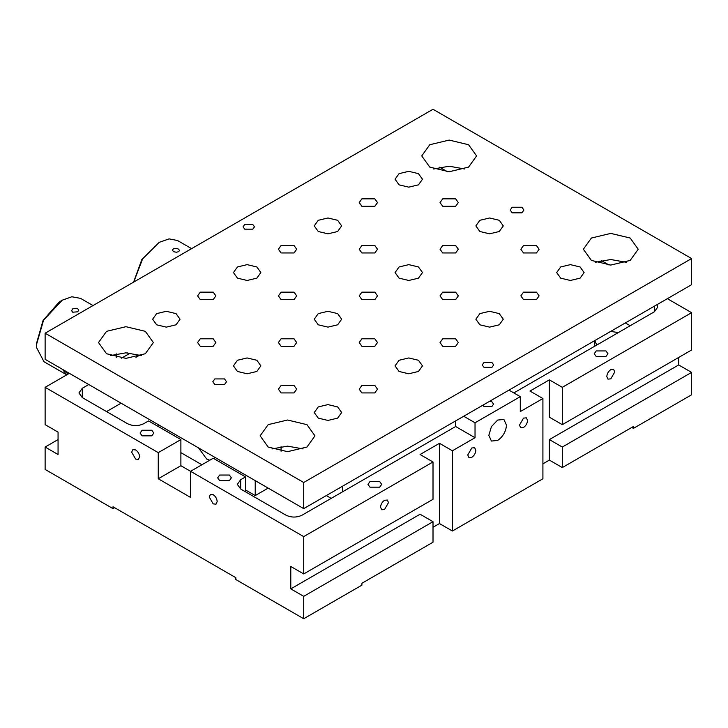 <?xml version="1.0" encoding="UTF-8"?>
<svg xmlns="http://www.w3.org/2000/svg" width="728" height="728" viewBox="0 0 728 728"><rect width="100%" height="100%" fill="white"/><g stroke="black" fill="none" stroke-linecap="round" stroke-linejoin="round"><path stroke-width="1.09" d="M66.739 374.847L43.971 361.707L36.5 347.493L36.4 343.844L43.052 320.438L59.132 302.084L62.262 300.173L71.835 296.769L80.544 298.362L93.011 305.56M77.75 308.781L76.094 308.235L72.682 308.89L71.644 310.701L72.7 312.203L77.741 311.811L78.788 310.146L77.75 308.781M36.4 344.963L43.58 320.165L62.253 300.182M66.812 374.811L62.399 369.305M68.223 373.992L65.511 371.107M133.579 282.136L141.86 259.477L159.232 242.324L169.114 238.884L177.514 240.513L191.601 248.639M172.427 249.941L173.446 251.679L176.413 252.243L178.515 251.715L179.561 250.505L178.506 249.113L176.858 248.503L173.446 248.785L172.399 250.141M133.715 282.064L142.633 258.868L159.232 242.324M217.181 501.592C216.935 498.68 215.606 496.387 213.213 494.712L210.401 494.43L209.236 497.006L213.213 503.885L216.025 504.167L217.181 501.592M139.612 456.802C139.357 453.89 138.029 451.597 135.636 449.922L132.824 449.64L131.659 452.215L135.636 459.095L138.447 459.377L139.612 456.802M610.792 369.678C608.399 371.353 607.07 373.646 606.815 376.558L607.98 379.133L610.792 378.851L614.769 371.972L613.604 369.396L610.792 369.678M607.789 372.991L607.015 375.029M384.53 500.309C382.127 501.983 380.808 504.276 380.553 507.189L381.718 509.764L384.53 509.482L388.497 502.602L387.332 500.027L384.53 500.309M381.518 503.63L380.744 505.66M475.839 450.314L474.656 447.693L471.799 447.975L467.758 454.973L468.941 457.594L471.799 457.311C474.237 455.61 475.584 453.271 475.839 450.314M527.554 420.456L526.371 417.836L523.514 418.118L519.474 425.116L520.657 427.736L523.514 427.454C525.953 425.744 527.3 423.414 527.554 420.456M482.719 405.287L483.984 406.415L491.937 406.415L493.584 404.122L491.937 401.829L489.971 401.092M506.479 425.152L503.894 419.446L497.661 420.065L491.418 426.644L488.834 435.344L491.418 441.059L497.661 440.44C502.975 436.718 505.924 431.622 506.479 425.152M631.804 427.454L633.415 428.382L633.415 426.517L562.307 467.576L549.376 460.105L542.915 463.845M508.972 390.126L520.283 396.66L520.283 411.584L542.915 398.525L542.915 478.769L452.406 531.021L439.475 523.559L433.014 527.29M433.014 521.694L420.083 514.232L290.791 588.879L303.713 596.341L433.014 521.694L433.014 542.224L361.898 583.274L361.898 585.148L303.713 618.736L235.836 579.543L235.836 577.677L113.004 506.761L113.004 508.626L114.624 507.698M549.376 460.105L549.376 439.585L678.669 364.937L678.669 357.466M667.358 298.68L691.6 312.676L691.6 350.004L562.307 424.651L549.376 417.19L549.376 379.861L529.984 391.063L542.915 398.525M562.307 467.576L562.307 447.047L549.376 439.585M633.415 428.382L691.6 394.794L691.6 372.399L562.307 447.047M439.621 167.203L447.456 171.726M601.237 260.515L609.072 265.028M678.669 364.937L691.6 372.399M113.004 508.626L45.127 469.442L45.127 447.047L58.058 454.509L58.058 432.114L45.127 424.651L45.127 387.323L69.369 373.327M116.243 357.348L116.243 353.854M121.494 358.167L129.165 353.735L127.655 352.862M691.6 312.676L562.307 387.323L562.307 424.651M562.307 387.323L549.376 379.861M439.475 523.559L439.475 443.316L420.083 454.509L433.014 461.971L433.014 499.299L303.713 573.946L290.791 566.484L290.791 588.879M433.014 461.971L303.713 536.618L303.713 573.946M303.713 596.341L303.713 618.736M303.713 536.618L190.581 471.307L190.581 497.433L158.258 478.769L158.258 452.643L45.127 387.323M58.058 439.585L45.127 447.047M158.258 478.769L180.89 465.711L190.581 471.307L213.213 458.24L245.536 476.904L245.536 491.837M180.89 465.711L180.89 439.585L158.258 452.643M180.89 439.585L148.567 420.921L143.716 423.714C138.329 426.235 132.942 426.235 127.555 423.714L82.3 397.588L78.952 392.929L82.3 388.261L88.761 384.53M135.963 357.275L139.867 355.027M151.797 430.248L153.808 433.051L151.797 435.844L142.097 435.844L140.085 433.051L142.097 430.248L151.797 430.248M439.475 443.316L452.406 450.778L475.029 437.71L455.637 426.517L302.102 515.16C296.715 517.681 291.327 517.681 285.94 515.16L240.686 489.034L237.337 484.366L240.686 479.707L245.536 476.904M379.679 481.572L381.681 484.366L379.679 487.169L369.979 487.169L367.968 484.366L369.979 481.572L379.679 481.572M229.375 475.038L231.377 477.841L229.375 480.635L219.674 480.635L217.663 477.841L219.674 475.038L229.375 475.038M656.984 304.668L657.775 307.079L654.427 311.748L513.822 392.929M605.942 350.932L607.953 353.735L605.942 356.538L596.241 356.538L594.239 353.735L596.241 350.932L605.942 350.932M475.029 437.71L475.029 422.786L463.718 416.252M455.637 420.921L455.637 426.517M475.029 422.786L520.283 396.66M106.543 411.584L121.085 403.194M625.334 322.941L630.184 325.744M596.714 345.063L594.794 340.577M610.628 331.44L618.4 332.55M452.406 531.021L452.406 450.778M594.63 340.668L594.63 346.273M342.506 486.231L342.506 491.837M326.344 495.568L331.195 498.361M198.535 447.902L206.743 459.095L209.773 460.233M214.114 458.767L214.951 457.384M268.159 488.106L255.228 495.568L245.536 489.971M201.893 464.773L180.89 452.643M281.09 446.583L281.09 451.233M255.228 480.635L255.228 495.568M158.258 426.517L158.258 424.651M306.952 424.651L287.551 420.011L268.159 424.651L260.124 435.844L268.159 447.047L287.551 451.679L306.952 447.047L314.978 435.844L306.952 424.651M272.054 448.912L287.551 446.137L303.057 448.912M145.327 331.34L125.935 326.699L106.543 331.34L98.508 342.542L106.543 353.735L125.935 358.376L145.327 353.735L153.362 342.542L145.327 331.34M110.438 355.601L125.935 352.825L141.441 355.601M630.184 238.029L610.792 233.397L591.4 238.029L583.365 249.231L591.4 260.424L610.792 265.065L630.184 260.424L638.219 249.231L630.184 238.029M595.286 262.289L610.792 259.523L626.289 262.289M468.568 144.726L449.176 140.085L429.775 144.726L421.749 155.919L429.775 167.112L449.176 171.753L468.568 167.112L476.603 155.919L468.568 144.726M433.67 168.987L449.176 166.212L464.673 168.987M337.656 406.925L327.955 404.604L318.263 406.925L314.241 412.521L318.263 418.118L327.955 420.438L337.656 418.118L341.669 412.521L337.656 406.925M256.848 360.269L247.147 357.949L237.455 360.269L233.433 365.865L237.455 371.462L247.147 373.783L256.848 371.462L260.861 365.865L256.848 360.269M176.04 313.613L166.339 311.293L156.647 313.613L152.625 319.21L156.647 324.806L166.339 327.127L176.04 324.806L180.053 319.21L176.04 313.613M418.464 360.269L408.772 357.949L399.071 360.269L395.058 365.865L399.071 371.462L408.772 373.783L418.464 371.462L422.486 365.865L418.464 360.269M499.272 313.613L489.58 311.293L479.879 313.613L475.866 319.21L479.879 324.806L489.58 327.127L499.272 324.806L503.294 319.21L499.272 313.613M580.08 266.958L570.388 264.637L560.687 266.958L556.674 272.554L560.687 278.151L570.388 280.471L580.08 278.151L584.102 272.554L580.08 266.958M337.656 313.613L327.955 311.293L318.263 313.613L314.241 319.21L318.263 324.806L327.955 327.127L337.656 324.806L341.669 319.21L337.656 313.613M256.848 266.958L247.147 264.637L237.455 266.958L233.433 272.554L237.455 278.151L247.147 280.471L256.848 278.151L260.861 272.554L256.848 266.958M418.464 266.958L408.772 264.637L399.071 266.958L395.058 272.554L399.071 278.151L408.772 280.471L418.464 278.151L422.486 272.554L418.464 266.958M499.272 220.302L489.58 217.981L479.879 220.302L475.866 225.898L479.879 231.504L489.58 233.815L499.272 231.504L503.294 225.898L499.272 220.302M337.656 220.302L327.955 217.981L318.263 220.302L314.241 225.898L318.263 231.504L327.955 233.815L337.656 231.504L341.669 225.898L337.656 220.302M418.464 173.646L408.772 171.326L399.071 173.646L395.058 179.243L399.071 184.848L408.772 187.16L418.464 184.848L422.486 179.243L418.464 173.646M294.021 385.458L281.09 385.458L278.414 389.189L281.09 392.929L294.021 392.929L296.696 389.189L294.021 385.458M213.213 338.802L200.282 338.802L197.607 342.542L200.282 346.273L213.213 346.273L215.888 342.542L213.213 338.802M455.637 338.802L442.706 338.802L440.031 342.542L442.706 346.273L455.637 346.273L458.312 342.542L455.637 338.802M536.445 292.146L523.514 292.146L520.839 295.887L523.514 299.618L536.445 299.618L539.12 295.887L536.445 292.146M374.829 338.802L361.898 338.802L359.223 342.542L361.898 346.273L374.829 346.273L377.504 342.542L374.829 338.802M374.829 292.146L361.898 292.146L359.223 295.887L361.898 299.618L374.829 299.618L377.504 295.887L374.829 292.146M294.021 292.146L281.09 292.146L278.414 295.887L281.09 299.618L294.021 299.618L296.696 295.887L294.021 292.146M294.021 245.5L281.09 245.5L278.414 249.231L281.09 252.962L294.021 252.962L296.696 249.231L294.021 245.5M455.637 292.146L442.706 292.146L440.031 295.887L442.706 299.618L455.637 299.618L458.312 295.887L455.637 292.146M536.445 245.5L523.514 245.5L520.839 249.231L523.514 252.962L536.445 252.962L539.12 249.231L536.445 245.5M455.637 245.5L442.706 245.5L440.031 249.231L442.706 252.962L455.637 252.962L458.312 249.231L455.637 245.5M374.829 245.5L361.898 245.5L359.223 249.231L361.898 252.962L374.829 252.962L377.504 249.231L374.829 245.5M455.637 198.844L442.706 198.844L440.031 202.575L442.706 206.306L455.637 206.306L458.312 202.575L455.637 198.844M374.829 198.844L361.898 198.844L359.223 202.575L361.898 206.306L374.829 206.306L377.504 202.575L374.829 198.844M213.213 292.146L200.282 292.146L197.607 295.887L200.282 299.618L213.213 299.618L215.888 295.887L213.213 292.146M294.021 338.802L281.09 338.802L278.414 342.542L281.09 346.273L294.021 346.273L296.696 342.542L294.021 338.802M374.829 385.458L361.898 385.458L359.223 389.189L361.898 392.929L374.829 392.929L377.504 389.189L374.829 385.458M224.524 378.924L214.824 378.924L212.822 381.727L214.824 384.53L224.524 384.53L226.535 381.727L224.524 378.924M521.903 207.243L512.203 207.243L510.192 210.037L512.203 212.84L521.903 212.84L523.905 210.037L521.903 207.243M492.001 362.599L483.92 362.599L482.245 364.928L483.92 367.267L492.001 367.267L493.675 364.928L492.001 362.599M252.807 224.497L244.726 224.497L243.052 226.836L244.726 229.165L252.807 229.165L254.481 226.836L252.807 224.497M433.014 109.264L691.6 258.558L691.6 284.684L303.713 508.626L303.713 482.5L45.127 333.206L433.014 109.264M303.713 508.626L45.127 359.332L45.127 333.206M691.6 258.558L303.713 482.5M82.3 388.261L82.3 397.588M240.686 479.707L240.686 489.034M654.427 306.151L654.427 311.748"/></g></svg>
